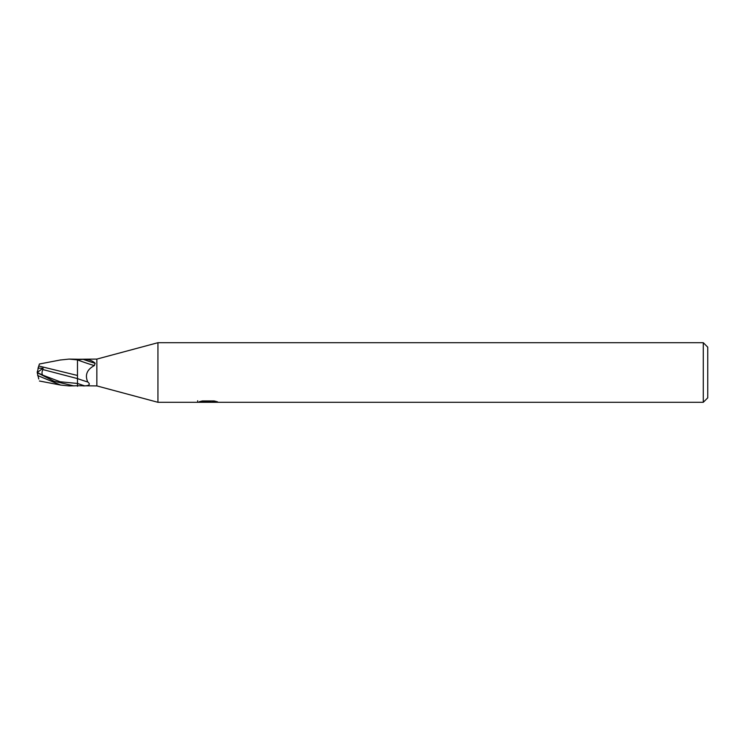 <?xml version="1.0" encoding="UTF-8"?>
<svg xmlns="http://www.w3.org/2000/svg" width="745" height="745" viewBox="0 0 745 745"><rect width="100%" height="100%" fill="white"/><g stroke="black" fill="none" stroke-linecap="round" stroke-linejoin="round"><path stroke-width="1.12" d="M703.28 402.3L703.28 342.7L707.75 347.17L707.75 397.83L703.28 402.3L157.94 402.3L96.85 385.91L77.48 385.733L77.48 383.424L77.48 386.301M96.85 385.91L96.85 359.09L157.94 342.7L703.28 342.7M77.48 375.471L38.768 366L37.25 372.5L42.847 375.182C41.711 373.981 41.729 372.109 42.903 369.567L77.48 378.6L77.48 359.267L96.85 359.09M77.48 359.77L83.133 359.332C88.292 359.174 92.287 360.487 95.127 363.262L94.382 365.553C86.951 369.539 84.744 375.014 87.752 381.962C90.555 384.271 89.558 385.575 84.744 385.882L83.216 385.91M157.94 402.3L157.94 342.7M208.069 402.058L197.472 402.3L208.796 401.732L199.269 401.732L202.37 400.95L214.132 400.95L217.54 401.825L207.585 402.3L208.069 401.779M206.095 402.3L204.139 402.011M210.649 401.834L207.641 402.3M208.796 400.95L208.796 401.732M197.676 400.745L197.676 402.235M77.48 376.681L77.48 378.6A14.593 0.67 -160.4 0 0 87.752 381.962M83.133 359.332A14.546 0.661 -160.4 0 0 95.127 363.262M60.308 360.003L69.136 359.09L77.48 359.891A13.848 0.633 -160.4 0 0 94.382 365.553M69.136 359.09L77.48 359.239M77.48 385.733L69.564 385.91M74.025 385.91L54.022 381.254L37.25 372.668L37.25 371.736M38.768 379L37.25 372.668M37.641 375.536L60.699 385.081L69.136 385.91M38.768 366L39.42 363.998L60.708 359.919M77.48 359.891L77.48 364.258M38.004 368.347L38.815 365.87M42.903 369.567L43.07 368.188L38.06 368.179M77.48 378.6L77.48 383.452A20.152 0.922 -160.4 0 0 84.744 385.882M37.259 372.491L43.07 368.188M42.847 375.182L60.159 381.775L77.48 383.452M37.25 372.63L40.575 374.167M210.649 402.281L210.649 400.95M39.42 381.002L60.708 385.081"/></g></svg>
